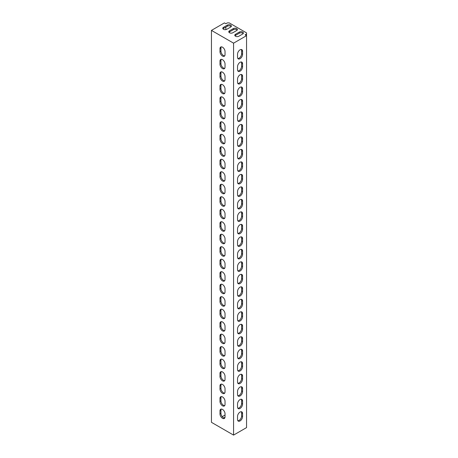 <?xml version="1.0" encoding="UTF-8"?>
<svg xmlns="http://www.w3.org/2000/svg" width="458" height="458" viewBox="0 0 458 458"><rect width="100%" height="100%" fill="white"/><g stroke="black" fill="none" stroke-linecap="round" stroke-linejoin="round"><path stroke-width="0.69" d="M235.492 36.222A2.382 1.374 0 0 0 238.858 36.222L242.7 34.001A2.382 1.374 0 0 0 243.398 33.033A2.382 1.374 0 0 0 241.933 31.762A2.382 1.374 0 0 0 239.339 32.06L235.492 34.281A2.382 1.374 0 0 0 234.794 35.255A2.382 1.374 0 0 0 235.492 36.222M229.481 32.753A2.382 1.374 0 0 0 232.847 32.753L236.694 30.531A2.382 1.374 0 0 0 237.387 29.564A2.382 1.374 0 0 0 235.922 28.293A2.382 1.374 0 0 0 233.328 28.591L229.481 30.812A2.382 1.374 0 0 0 228.782 31.779A2.382 1.374 0 0 0 229.481 32.753M223.47 29.283A2.382 1.374 0 0 0 226.836 29.283L230.683 27.062A2.382 1.374 0 0 0 231.382 26.095A2.382 1.374 0 0 0 229.91 24.824A2.382 1.374 0 0 0 227.317 25.121L223.47 27.343A2.382 1.374 0 0 0 222.777 28.31A2.382 1.374 0 0 0 223.47 29.283M222.508 68.563A3.572 2.061 -120 0 0 224.294 68.74A3.572 2.061 -120 0 0 225.033 67.103L225.033 64.051A3.572 2.061 -120 0 0 223.475 60.456A3.572 2.061 -120 0 0 220.727 59.5A3.572 2.061 -120 0 0 219.983 61.137L219.983 64.189A3.572 2.061 -120 0 0 222.508 68.563M221.271 59.34A3.572 2.061 -120 0 0 220.945 60.582L220.945 63.633A3.572 2.061 -120 0 0 223.47 68.007A3.572 2.061 -120 0 0 224.712 68.345M222.508 56.071A3.572 2.061 -120 0 0 224.294 56.248A3.572 2.061 -120 0 0 225.033 54.611L225.033 51.559A3.572 2.061 -120 0 0 223.475 47.97A3.572 2.061 -120 0 0 220.727 47.014A3.572 2.061 -120 0 0 219.983 48.645L219.983 51.697A3.572 2.061 -120 0 0 222.508 56.071M221.271 46.848A3.572 2.061 -120 0 0 220.945 48.09L220.945 51.141A3.572 2.061 -120 0 0 223.47 55.515A3.572 2.061 -120 0 0 224.712 55.853M222.508 81.055A3.572 2.061 -120 0 0 224.294 81.226A3.572 2.061 -120 0 0 225.033 79.595L225.033 76.543A3.572 2.061 -120 0 0 223.475 72.948A3.572 2.061 -120 0 0 220.727 71.992A3.572 2.061 -120 0 0 219.983 73.629L219.983 76.681A3.572 2.061 -120 0 0 222.508 81.055M221.271 71.832A3.572 2.061 -120 0 0 220.945 73.074L220.945 76.125A3.572 2.061 -120 0 0 223.47 80.499A3.572 2.061 -120 0 0 224.712 80.837M222.508 93.541A3.572 2.061 -120 0 0 224.294 93.718A3.572 2.061 -120 0 0 225.033 92.087L225.033 89.029A3.572 2.061 -120 0 0 223.475 85.44A3.572 2.061 -120 0 0 220.727 84.484A3.572 2.061 -120 0 0 219.983 86.115L219.983 89.173A3.572 2.061 -120 0 0 222.508 93.541M221.271 84.318A3.572 2.061 -120 0 0 220.945 85.56L220.945 88.617A3.572 2.061 -120 0 0 223.47 92.985A3.572 2.061 -120 0 0 224.712 93.329M222.508 106.033A3.572 2.061 -120 0 0 224.294 106.21A3.572 2.061 -120 0 0 225.033 104.579L225.033 101.521A3.572 2.061 -120 0 0 223.475 97.932A3.572 2.061 -120 0 0 220.727 96.976A3.572 2.061 -120 0 0 219.983 98.607L219.983 101.665A3.572 2.061 -120 0 0 222.508 106.033M221.271 96.81A3.572 2.061 -120 0 0 220.945 98.052L220.945 101.109A3.572 2.061 -120 0 0 223.47 105.477A3.572 2.061 -120 0 0 224.712 105.821M222.508 118.525A3.572 2.061 -120 0 0 224.294 118.702A3.572 2.061 -120 0 0 225.033 117.065L225.033 114.013A3.572 2.061 -120 0 0 223.475 110.424A3.572 2.061 -120 0 0 220.727 109.468A3.572 2.061 -120 0 0 219.983 111.099L219.983 114.151A3.572 2.061 -120 0 0 222.508 118.525M221.271 109.302A3.572 2.061 -120 0 0 220.945 110.544L220.945 113.595A3.572 2.061 -120 0 0 223.47 117.969A3.572 2.061 -120 0 0 224.712 118.307M222.508 131.017A3.572 2.061 -120 0 0 224.294 131.194A3.572 2.061 -120 0 0 225.033 129.557L225.033 126.505A3.572 2.061 -120 0 0 223.475 122.91A3.572 2.061 -120 0 0 220.727 121.954A3.572 2.061 -120 0 0 219.983 123.591L219.983 126.643A3.572 2.061 -120 0 0 222.508 131.017M221.271 121.794A3.572 2.061 -120 0 0 220.945 123.036L220.945 126.087A3.572 2.061 -120 0 0 223.47 130.461A3.572 2.061 -120 0 0 224.712 130.799M222.508 143.509A3.572 2.061 -120 0 0 224.294 143.686A3.572 2.061 -120 0 0 225.033 142.049L225.033 138.997A3.572 2.061 -120 0 0 223.475 135.402A3.572 2.061 -120 0 0 220.727 134.446A3.572 2.061 -120 0 0 219.983 136.083L219.983 139.135A3.572 2.061 -120 0 0 222.508 143.509M221.271 134.286A3.572 2.061 -120 0 0 220.945 135.528L220.945 138.579A3.572 2.061 -120 0 0 223.47 142.953A3.572 2.061 -120 0 0 224.712 143.291M222.508 155.995A3.572 2.061 -120 0 0 224.294 156.172A3.572 2.061 -120 0 0 225.033 154.541L225.033 151.489A3.572 2.061 -120 0 0 223.475 147.894A3.572 2.061 -120 0 0 220.727 146.938A3.572 2.061 -120 0 0 219.983 148.569L219.983 151.627A3.572 2.061 -120 0 0 222.508 155.995M221.271 146.778A3.572 2.061 -120 0 0 220.945 148.02L220.945 151.071A3.572 2.061 -120 0 0 223.47 155.439A3.572 2.061 -120 0 0 224.712 155.783M222.508 168.487A3.572 2.061 -120 0 0 224.294 168.664A3.572 2.061 -120 0 0 225.033 167.033L225.033 163.975A3.572 2.061 -120 0 0 223.475 160.386A3.572 2.061 -120 0 0 220.727 159.43A3.572 2.061 -120 0 0 219.983 161.061L219.983 164.119A3.572 2.061 -120 0 0 222.508 168.487M221.271 159.264A3.572 2.061 -120 0 0 220.945 160.506L220.945 163.563A3.572 2.061 -120 0 0 223.47 167.931A3.572 2.061 -120 0 0 224.712 168.275M222.508 180.979A3.572 2.061 -120 0 0 224.294 181.156A3.572 2.061 -120 0 0 225.033 179.525L225.033 176.467A3.572 2.061 -120 0 0 223.475 172.878A3.572 2.061 -120 0 0 220.727 171.922A3.572 2.061 -120 0 0 219.983 173.553L219.983 176.605A3.572 2.061 -120 0 0 222.508 180.979M221.271 171.756A3.572 2.061 -120 0 0 220.945 172.998L220.945 176.055A3.572 2.061 -120 0 0 223.47 180.423A3.572 2.061 -120 0 0 224.712 180.767M222.508 193.471A3.572 2.061 -120 0 0 224.294 193.648A3.572 2.061 -120 0 0 225.033 192.011L225.033 188.959A3.572 2.061 -120 0 0 223.475 185.37A3.572 2.061 -120 0 0 220.727 184.414A3.572 2.061 -120 0 0 219.983 186.045L219.983 189.097A3.572 2.061 -120 0 0 222.508 193.471M221.271 184.248A3.572 2.061 -120 0 0 220.945 185.49L220.945 188.541A3.572 2.061 -120 0 0 223.47 192.915A3.572 2.061 -120 0 0 224.712 193.253M222.508 205.963A3.572 2.061 -120 0 0 224.294 206.14A3.572 2.061 -120 0 0 225.033 204.503L225.033 201.451A3.572 2.061 -120 0 0 223.475 197.856A3.572 2.061 -120 0 0 220.727 196.9A3.572 2.061 -120 0 0 219.983 198.537L219.983 201.589A3.572 2.061 -120 0 0 222.508 205.963M221.271 196.74A3.572 2.061 -120 0 0 220.945 197.982L220.945 201.033A3.572 2.061 -120 0 0 223.47 205.407A3.572 2.061 -120 0 0 224.712 205.745M222.508 218.455A3.572 2.061 -120 0 0 224.294 218.626A3.572 2.061 -120 0 0 225.033 216.995L225.033 213.943A3.572 2.061 -120 0 0 223.475 210.348A3.572 2.061 -120 0 0 220.727 209.392A3.572 2.061 -120 0 0 219.983 211.029L219.983 214.081A3.572 2.061 -120 0 0 222.508 218.455M221.271 209.232A3.572 2.061 -120 0 0 220.945 210.474L220.945 213.525A3.572 2.061 -120 0 0 223.47 217.899A3.572 2.061 -120 0 0 224.712 218.237M222.508 230.941A3.572 2.061 -120 0 0 224.294 231.118A3.572 2.061 -120 0 0 225.033 229.487L225.033 226.435A3.572 2.061 -120 0 0 223.475 222.84A3.572 2.061 -120 0 0 220.727 221.884A3.572 2.061 -120 0 0 219.983 223.515L219.983 226.573A3.572 2.061 -120 0 0 222.508 230.941M221.271 221.718A3.572 2.061 -120 0 0 220.945 222.96L220.945 226.017A3.572 2.061 -120 0 0 223.47 230.385A3.572 2.061 -120 0 0 224.712 230.729M222.508 243.433A3.572 2.061 -120 0 0 224.294 243.61A3.572 2.061 -120 0 0 225.033 241.979L225.033 238.921A3.572 2.061 -120 0 0 223.475 235.332A3.572 2.061 -120 0 0 220.727 234.376A3.572 2.061 -120 0 0 219.983 236.007L219.983 239.065A3.572 2.061 -120 0 0 222.508 243.433M221.271 234.21A3.572 2.061 -120 0 0 220.945 235.452L220.945 238.509A3.572 2.061 -120 0 0 223.47 242.877A3.572 2.061 -120 0 0 224.712 243.221M222.508 255.925A3.572 2.061 -120 0 0 224.294 256.102A3.572 2.061 -120 0 0 225.033 254.465L225.033 251.413A3.572 2.061 -120 0 0 223.475 247.824A3.572 2.061 -120 0 0 220.727 246.868A3.572 2.061 -120 0 0 219.983 248.499L219.983 251.551A3.572 2.061 -120 0 0 222.508 255.925M221.271 246.702A3.572 2.061 -120 0 0 220.945 247.944L220.945 250.995A3.572 2.061 -120 0 0 223.47 255.369A3.572 2.061 -120 0 0 224.712 255.707M222.508 268.417A3.572 2.061 -120 0 0 224.294 268.594A3.572 2.061 -120 0 0 225.033 266.957L225.033 263.905A3.572 2.061 -120 0 0 223.475 260.31A3.572 2.061 -120 0 0 220.727 259.354A3.572 2.061 -120 0 0 219.983 260.991L219.983 264.043A3.572 2.061 -120 0 0 222.508 268.417M221.271 259.194A3.572 2.061 -120 0 0 220.945 260.436L220.945 263.487A3.572 2.061 -120 0 0 223.47 267.861A3.572 2.061 -120 0 0 224.712 268.199M222.508 280.909A3.572 2.061 -120 0 0 224.294 281.086A3.572 2.061 -120 0 0 225.033 279.449L225.033 276.397A3.572 2.061 -120 0 0 223.475 272.802A3.572 2.061 -120 0 0 220.727 271.846A3.572 2.061 -120 0 0 219.983 273.483L219.983 276.535A3.572 2.061 -120 0 0 222.508 280.909M221.271 271.686A3.572 2.061 -120 0 0 220.945 272.928L220.945 275.979A3.572 2.061 -120 0 0 223.47 280.353A3.572 2.061 -120 0 0 224.712 280.691M222.508 293.395A3.572 2.061 -120 0 0 224.294 293.572A3.572 2.061 -120 0 0 225.033 291.941L225.033 288.889A3.572 2.061 -120 0 0 223.475 285.294A3.572 2.061 -120 0 0 220.727 284.338A3.572 2.061 -120 0 0 219.983 285.975L219.983 289.027A3.572 2.061 -120 0 0 222.508 293.395M221.271 284.178A3.572 2.061 -120 0 0 220.945 285.42L220.945 288.471A3.572 2.061 -120 0 0 223.47 292.845A3.572 2.061 -120 0 0 224.712 293.183M222.508 305.887A3.572 2.061 -120 0 0 224.294 306.064A3.572 2.061 -120 0 0 225.033 304.433L225.033 301.375A3.572 2.061 -120 0 0 223.475 297.786A3.572 2.061 -120 0 0 220.727 296.83A3.572 2.061 -120 0 0 219.983 298.461L219.983 301.519A3.572 2.061 -120 0 0 222.508 305.887M221.271 296.664A3.572 2.061 -120 0 0 220.945 297.906L220.945 300.963A3.572 2.061 -120 0 0 223.47 305.331A3.572 2.061 -120 0 0 224.712 305.675M222.508 318.379A3.572 2.061 -120 0 0 224.294 318.556A3.572 2.061 -120 0 0 225.033 316.925L225.033 313.867A3.572 2.061 -120 0 0 223.475 310.278A3.572 2.061 -120 0 0 220.727 309.322A3.572 2.061 -120 0 0 219.983 310.953L219.983 314.005A3.572 2.061 -120 0 0 222.508 318.379M221.271 309.156A3.572 2.061 -120 0 0 220.945 310.398L220.945 313.455A3.572 2.061 -120 0 0 223.47 317.823A3.572 2.061 -120 0 0 224.712 318.167M222.508 330.871A3.572 2.061 -120 0 0 224.294 331.048A3.572 2.061 -120 0 0 225.033 329.411L225.033 326.359A3.572 2.061 -120 0 0 223.475 322.77A3.572 2.061 -120 0 0 220.727 321.814A3.572 2.061 -120 0 0 219.983 323.445L219.983 326.497A3.572 2.061 -120 0 0 222.508 330.871M221.271 321.648A3.572 2.061 -120 0 0 220.945 322.89L220.945 325.941A3.572 2.061 -120 0 0 223.47 330.315A3.572 2.061 -120 0 0 224.712 330.653M222.508 343.363A3.572 2.061 -120 0 0 224.294 343.54A3.572 2.061 -120 0 0 225.033 341.903L225.033 338.851A3.572 2.061 -120 0 0 223.475 335.256A3.572 2.061 -120 0 0 220.727 334.3A3.572 2.061 -120 0 0 219.983 335.937L219.983 338.989A3.572 2.061 -120 0 0 222.508 343.363M221.271 334.14A3.572 2.061 -120 0 0 220.945 335.382L220.945 338.433A3.572 2.061 -120 0 0 223.47 342.807A3.572 2.061 -120 0 0 224.712 343.145M222.508 355.855A3.572 2.061 -120 0 0 224.294 356.026A3.572 2.061 -120 0 0 225.033 354.395L225.033 351.343A3.572 2.061 -120 0 0 223.475 347.748A3.572 2.061 -120 0 0 220.727 346.792A3.572 2.061 -120 0 0 219.983 348.429L219.983 351.481A3.572 2.061 -120 0 0 222.508 355.855M221.271 346.632A3.572 2.061 -120 0 0 220.945 347.874L220.945 350.925A3.572 2.061 -120 0 0 223.47 355.299A3.572 2.061 -120 0 0 224.712 355.637M222.508 368.341A3.572 2.061 -120 0 0 224.294 368.518A3.572 2.061 -120 0 0 225.033 366.887L225.033 363.835A3.572 2.061 -120 0 0 223.475 360.24A3.572 2.061 -120 0 0 220.727 359.284A3.572 2.061 -120 0 0 219.983 360.915L219.983 363.973A3.572 2.061 -120 0 0 222.508 368.341M221.271 359.118A3.572 2.061 -120 0 0 220.945 360.36L220.945 363.417A3.572 2.061 -120 0 0 223.47 367.785A3.572 2.061 -120 0 0 224.712 368.129M222.508 380.833A3.572 2.061 -120 0 0 224.294 381.01A3.572 2.061 -120 0 0 225.033 379.379L225.033 376.321A3.572 2.061 -120 0 0 223.475 372.732A3.572 2.061 -120 0 0 220.727 371.776A3.572 2.061 -120 0 0 219.983 373.407L219.983 376.465A3.572 2.061 -120 0 0 222.508 380.833M221.271 371.61A3.572 2.061 -120 0 0 220.945 372.852L220.945 375.909A3.572 2.061 -120 0 0 223.47 380.277A3.572 2.061 -120 0 0 224.712 380.621M222.508 393.325A3.572 2.061 -120 0 0 224.294 393.502A3.572 2.061 -120 0 0 225.033 391.865L225.033 388.813A3.572 2.061 -120 0 0 223.475 385.224A3.572 2.061 -120 0 0 220.727 384.268A3.572 2.061 -120 0 0 219.983 385.899L219.983 388.951A3.572 2.061 -120 0 0 222.508 393.325M221.271 384.102A3.572 2.061 -120 0 0 220.945 385.344L220.945 388.395A3.572 2.061 -120 0 0 223.47 392.769A3.572 2.061 -120 0 0 224.712 393.107M222.508 405.817A3.572 2.061 -120 0 0 224.294 405.994A3.572 2.061 -120 0 0 225.033 404.357L225.033 401.305A3.572 2.061 -120 0 0 223.475 397.716A3.572 2.061 -120 0 0 220.727 396.754A3.572 2.061 -120 0 0 219.983 398.391L219.983 401.443A3.572 2.061 -120 0 0 222.508 405.817M221.271 396.594A3.572 2.061 -120 0 0 220.945 397.836L220.945 400.887A3.572 2.061 -120 0 0 223.47 405.261A3.572 2.061 -120 0 0 224.712 405.599M222.508 418.309A3.572 2.061 -120 0 0 224.294 418.486A3.572 2.061 -120 0 0 225.033 416.849L225.033 413.797A3.572 2.061 -120 0 0 223.475 410.202A3.572 2.061 -120 0 0 220.727 409.246A3.572 2.061 -120 0 0 219.983 410.883L219.983 413.935A3.572 2.061 -120 0 0 222.508 418.309M221.271 409.086A3.572 2.061 -120 0 0 220.945 410.328L220.945 413.379A3.572 2.061 -120 0 0 223.47 417.753A3.572 2.061 -120 0 0 224.712 418.091M225.004 417.284L223.865 417.942M222.233 416.66L225.033 415.045M227.317 22.9L225.874 23.73L224.431 22.9L211.453 30.394L233.569 43.161L246.547 35.667L245.104 34.837L246.547 34.001L246.547 32.89L229.24 22.9L227.317 22.9M246.066 35.392L246.547 35.111L246.547 34.001M233.569 43.161L233.569 435.1L211.453 422.333L211.453 30.394M241.297 411.719A3.572 2.061 -60 0 1 241.618 412.961L241.618 416.019A3.572 2.061 -60 0 1 237.857 420.73M242.58 416.574L242.58 413.517A3.572 2.061 120 0 0 241.841 411.885A3.572 2.061 120 0 0 239.093 412.841A3.572 2.061 120 0 0 237.536 416.431L237.536 419.488A3.572 2.061 120 0 0 238.274 421.12A3.572 2.061 120 0 0 241.023 420.163A3.572 2.061 120 0 0 242.58 416.574L241.618 416.019M241.297 399.233A3.572 2.061 -60 0 1 241.618 400.475L241.618 403.527A3.572 2.061 -60 0 1 237.857 408.238M242.58 404.082L242.58 401.025A3.572 2.061 120 0 0 241.841 399.393A3.572 2.061 120 0 0 239.093 400.349A3.572 2.061 120 0 0 237.536 403.945L237.536 406.996A3.572 2.061 120 0 0 238.274 408.628A3.572 2.061 120 0 0 241.023 407.672A3.572 2.061 120 0 0 242.58 404.082L241.618 403.527M241.297 386.741A3.572 2.061 -60 0 1 241.618 387.983L241.618 391.035A3.572 2.061 -60 0 1 237.857 395.746M242.58 391.59L242.58 388.539A3.572 2.061 120 0 0 241.841 386.901A3.572 2.061 120 0 0 239.093 387.857A3.572 2.061 120 0 0 237.536 391.453L237.536 394.504A3.572 2.061 120 0 0 238.274 396.141A3.572 2.061 120 0 0 241.023 395.18A3.572 2.061 120 0 0 242.58 391.59L241.618 391.035M241.297 374.249A3.572 2.061 -60 0 1 241.618 375.491L241.618 378.543A3.572 2.061 -60 0 1 237.857 383.254M242.58 379.098L242.58 376.047A3.572 2.061 120 0 0 241.841 374.409A3.572 2.061 120 0 0 239.093 375.365A3.572 2.061 120 0 0 237.536 378.961L237.536 382.012A3.572 2.061 120 0 0 238.274 383.649A3.572 2.061 120 0 0 241.023 382.693A3.572 2.061 120 0 0 242.58 379.098L241.618 378.543M241.297 361.757A3.572 2.061 -60 0 1 241.618 362.999L241.618 366.051A3.572 2.061 -60 0 1 237.857 370.762M242.58 366.606L242.58 363.555A3.572 2.061 120 0 0 241.841 361.923A3.572 2.061 120 0 0 239.093 362.879A3.572 2.061 120 0 0 237.536 366.469L237.536 369.52A3.572 2.061 120 0 0 238.274 371.157A3.572 2.061 120 0 0 241.023 370.201A3.572 2.061 120 0 0 242.58 366.606L241.618 366.051M241.297 349.265A3.572 2.061 -60 0 1 241.618 350.507L241.618 353.565A3.572 2.061 -60 0 1 237.857 358.276M242.58 354.12L242.58 351.063A3.572 2.061 120 0 0 241.841 349.431A3.572 2.061 120 0 0 239.093 350.387A3.572 2.061 120 0 0 237.536 353.977L237.536 357.034A3.572 2.061 120 0 0 238.274 358.666A3.572 2.061 120 0 0 241.023 357.709A3.572 2.061 120 0 0 242.58 354.12L241.618 353.565M241.297 336.773A3.572 2.061 -60 0 1 241.618 338.015L241.618 341.073A3.572 2.061 -60 0 1 237.857 345.784M242.58 341.628L242.58 338.571A3.572 2.061 120 0 0 241.841 336.939A3.572 2.061 120 0 0 239.093 337.895A3.572 2.061 120 0 0 237.536 341.485L237.536 344.542A3.572 2.061 120 0 0 238.274 346.174A3.572 2.061 120 0 0 241.023 345.218A3.572 2.061 120 0 0 242.58 341.628L241.618 341.073M241.297 324.287A3.572 2.061 -60 0 1 241.618 325.529L241.618 328.581A3.572 2.061 -60 0 1 237.857 333.292M242.58 329.136L242.58 326.085A3.572 2.061 120 0 0 241.841 324.447A3.572 2.061 120 0 0 239.093 325.403A3.572 2.061 120 0 0 237.536 328.999L237.536 332.05A3.572 2.061 120 0 0 238.274 333.682A3.572 2.061 120 0 0 241.023 332.726A3.572 2.061 120 0 0 242.58 329.136L241.618 328.581M241.297 311.795A3.572 2.061 -60 0 1 241.618 313.037L241.618 316.089A3.572 2.061 -60 0 1 237.857 320.8M242.58 316.644L242.58 313.593A3.572 2.061 120 0 0 241.841 311.955A3.572 2.061 120 0 0 239.093 312.911A3.572 2.061 120 0 0 237.536 316.507L237.536 319.558A3.572 2.061 120 0 0 238.274 321.195A3.572 2.061 120 0 0 241.023 320.239A3.572 2.061 120 0 0 242.58 316.644L241.618 316.089M241.297 299.303A3.572 2.061 -60 0 1 241.618 300.545L241.618 303.597A3.572 2.061 -60 0 1 237.857 308.308M242.58 304.152L242.58 301.101A3.572 2.061 120 0 0 241.841 299.469A3.572 2.061 120 0 0 239.093 300.425A3.572 2.061 120 0 0 237.536 304.015L237.536 307.066A3.572 2.061 120 0 0 238.274 308.703A3.572 2.061 120 0 0 241.023 307.747A3.572 2.061 120 0 0 242.58 304.152L241.618 303.597M241.297 286.811A3.572 2.061 -60 0 1 241.618 288.053L241.618 291.105A3.572 2.061 -60 0 1 237.857 295.822M242.58 291.66L242.58 288.609A3.572 2.061 120 0 0 241.841 286.977A3.572 2.061 120 0 0 239.093 287.933A3.572 2.061 120 0 0 237.536 291.523L237.536 294.58A3.572 2.061 120 0 0 238.274 296.212A3.572 2.061 120 0 0 241.023 295.255A3.572 2.061 120 0 0 242.58 291.66L241.618 291.105M241.297 274.319A3.572 2.061 -60 0 1 241.618 275.561L241.618 278.619A3.572 2.061 -60 0 1 237.857 283.33M242.58 279.174L242.58 276.117A3.572 2.061 120 0 0 241.841 274.485A3.572 2.061 120 0 0 239.093 275.441A3.572 2.061 120 0 0 237.536 279.031L237.536 282.088A3.572 2.061 120 0 0 238.274 283.72A3.572 2.061 120 0 0 241.023 282.763A3.572 2.061 120 0 0 242.58 279.174L241.618 278.619M241.297 261.833A3.572 2.061 -60 0 1 241.618 263.075L241.618 266.127A3.572 2.061 -60 0 1 237.857 270.838M242.58 266.682L242.58 263.625A3.572 2.061 120 0 0 241.841 261.993A3.572 2.061 120 0 0 239.093 262.949A3.572 2.061 120 0 0 237.536 266.545L237.536 269.596A3.572 2.061 120 0 0 238.274 271.228A3.572 2.061 120 0 0 241.023 270.272A3.572 2.061 120 0 0 242.58 266.682L241.618 266.127M241.297 249.341A3.572 2.061 -60 0 1 241.618 250.583L241.618 253.635A3.572 2.061 -60 0 1 237.857 258.346M242.58 254.19L242.58 251.139A3.572 2.061 120 0 0 241.841 249.501A3.572 2.061 120 0 0 239.093 250.457A3.572 2.061 120 0 0 237.536 254.053L237.536 257.104A3.572 2.061 120 0 0 238.274 258.741A3.572 2.061 120 0 0 241.023 257.78A3.572 2.061 120 0 0 242.58 254.19L241.618 253.635M241.297 236.849A3.572 2.061 -60 0 1 241.618 238.091L241.618 241.143A3.572 2.061 -60 0 1 237.857 245.854M242.58 241.698L242.58 238.647A3.572 2.061 120 0 0 241.841 237.009A3.572 2.061 120 0 0 239.093 237.965A3.572 2.061 120 0 0 237.536 241.561L237.536 244.612A3.572 2.061 120 0 0 238.274 246.249A3.572 2.061 120 0 0 241.023 245.293A3.572 2.061 120 0 0 242.58 241.698L241.618 241.143M241.297 224.357A3.572 2.061 -60 0 1 241.618 225.599L241.618 228.651A3.572 2.061 -60 0 1 237.857 233.362M242.58 229.206L242.58 226.155A3.572 2.061 120 0 0 241.841 224.523A3.572 2.061 120 0 0 239.093 225.479A3.572 2.061 120 0 0 237.536 229.069L237.536 232.12A3.572 2.061 120 0 0 238.274 233.757A3.572 2.061 120 0 0 241.023 232.801A3.572 2.061 120 0 0 242.58 229.206L241.618 228.651M241.297 211.865A3.572 2.061 -60 0 1 241.618 213.107L241.618 216.165A3.572 2.061 -60 0 1 237.857 220.876M242.58 216.72L242.58 213.663A3.572 2.061 120 0 0 241.841 212.031A3.572 2.061 120 0 0 239.093 212.987A3.572 2.061 120 0 0 237.536 216.577L237.536 219.634A3.572 2.061 120 0 0 238.274 221.266A3.572 2.061 120 0 0 241.023 220.309A3.572 2.061 120 0 0 242.58 216.72L241.618 216.165M241.297 199.373A3.572 2.061 -60 0 1 241.618 200.615L241.618 203.673A3.572 2.061 -60 0 1 237.857 208.384M242.58 204.228L242.58 201.171A3.572 2.061 120 0 0 241.841 199.539A3.572 2.061 120 0 0 239.093 200.495A3.572 2.061 120 0 0 237.536 204.085L237.536 207.142A3.572 2.061 120 0 0 238.274 208.774A3.572 2.061 120 0 0 241.023 207.817A3.572 2.061 120 0 0 242.58 204.228L241.618 203.673M241.297 186.887A3.572 2.061 -60 0 1 241.618 188.129L241.618 191.181A3.572 2.061 -60 0 1 237.857 195.892M242.58 191.736L242.58 188.685A3.572 2.061 120 0 0 241.841 187.047A3.572 2.061 120 0 0 239.093 188.003A3.572 2.061 120 0 0 237.536 191.599L237.536 194.65A3.572 2.061 120 0 0 238.274 196.282A3.572 2.061 120 0 0 241.023 195.326A3.572 2.061 120 0 0 242.58 191.736L241.618 191.181M241.297 174.395A3.572 2.061 -60 0 1 241.618 175.637L241.618 178.689A3.572 2.061 -60 0 1 237.857 183.4M242.58 179.244L242.58 176.193A3.572 2.061 120 0 0 241.841 174.555A3.572 2.061 120 0 0 239.093 175.511A3.572 2.061 120 0 0 237.536 179.107L237.536 182.158A3.572 2.061 120 0 0 238.274 183.795A3.572 2.061 120 0 0 241.023 182.839A3.572 2.061 120 0 0 242.58 179.244L241.618 178.689M241.297 161.903A3.572 2.061 -60 0 1 241.618 163.145L241.618 166.197A3.572 2.061 -60 0 1 237.857 170.908M242.58 166.752L242.58 163.701A3.572 2.061 120 0 0 241.841 162.063A3.572 2.061 120 0 0 239.093 163.025A3.572 2.061 120 0 0 237.536 166.615L237.536 169.666A3.572 2.061 120 0 0 238.274 171.303A3.572 2.061 120 0 0 241.023 170.347A3.572 2.061 120 0 0 242.58 166.752L241.618 166.197M241.297 149.411A3.572 2.061 -60 0 1 241.618 150.653L241.618 153.705A3.572 2.061 -60 0 1 237.857 158.422M242.58 154.26L242.58 151.209A3.572 2.061 120 0 0 241.841 149.577A3.572 2.061 120 0 0 239.093 150.533A3.572 2.061 120 0 0 237.536 154.123L237.536 157.18A3.572 2.061 120 0 0 238.274 158.811A3.572 2.061 120 0 0 241.023 157.855A3.572 2.061 120 0 0 242.58 154.26L241.618 153.705M241.297 136.919A3.572 2.061 -60 0 1 241.618 138.161L241.618 141.219A3.572 2.061 -60 0 1 237.857 145.93M242.58 141.774L242.58 138.717A3.572 2.061 120 0 0 241.841 137.085A3.572 2.061 120 0 0 239.093 138.041A3.572 2.061 120 0 0 237.536 141.631L237.536 144.688A3.572 2.061 120 0 0 238.274 146.32A3.572 2.061 120 0 0 241.023 145.363A3.572 2.061 120 0 0 242.58 141.774L241.618 141.219M241.297 124.433A3.572 2.061 -60 0 1 241.618 125.669L241.618 128.727A3.572 2.061 -60 0 1 237.857 133.438M242.58 129.282L242.58 126.225A3.572 2.061 120 0 0 241.841 124.593A3.572 2.061 120 0 0 239.093 125.549A3.572 2.061 120 0 0 237.536 129.145L237.536 132.196A3.572 2.061 120 0 0 238.274 133.828A3.572 2.061 120 0 0 241.023 132.872A3.572 2.061 120 0 0 242.58 129.282L241.618 128.727M241.297 111.941A3.572 2.061 -60 0 1 241.618 113.183L241.618 116.235A3.572 2.061 -60 0 1 237.857 120.946M242.58 116.79L242.58 113.739A3.572 2.061 120 0 0 241.841 112.101A3.572 2.061 120 0 0 239.093 113.057A3.572 2.061 120 0 0 237.536 116.653L237.536 119.704A3.572 2.061 120 0 0 238.274 121.336A3.572 2.061 120 0 0 241.023 120.38A3.572 2.061 120 0 0 242.58 116.79L241.618 116.235M241.297 99.449A3.572 2.061 -60 0 1 241.618 100.691L241.618 103.743A3.572 2.061 -60 0 1 237.857 108.454M242.58 104.298L242.58 101.247A3.572 2.061 120 0 0 241.841 99.609A3.572 2.061 120 0 0 239.093 100.565A3.572 2.061 120 0 0 237.536 104.161L237.536 107.212A3.572 2.061 120 0 0 238.274 108.849A3.572 2.061 120 0 0 241.023 107.893A3.572 2.061 120 0 0 242.58 104.298L241.618 103.743M241.297 86.957A3.572 2.061 -60 0 1 241.618 88.199L241.618 91.251A3.572 2.061 -60 0 1 237.857 95.962M242.58 91.806L242.58 88.755A3.572 2.061 120 0 0 241.841 87.123A3.572 2.061 120 0 0 239.093 88.079A3.572 2.061 120 0 0 237.536 91.669L237.536 94.72A3.572 2.061 120 0 0 238.274 96.357A3.572 2.061 120 0 0 241.023 95.401A3.572 2.061 120 0 0 242.58 91.806L241.618 91.251M241.297 74.465A3.572 2.061 -60 0 1 241.618 75.707L241.618 78.765A3.572 2.061 -60 0 1 237.857 83.476M242.58 79.32L242.58 76.263A3.572 2.061 120 0 0 241.841 74.631A3.572 2.061 120 0 0 239.093 75.587A3.572 2.061 120 0 0 237.536 79.177L237.536 82.234A3.572 2.061 120 0 0 238.274 83.866A3.572 2.061 120 0 0 241.023 82.909A3.572 2.061 120 0 0 242.58 79.32L241.618 78.765M233.569 435.1L246.547 427.606L246.547 35.667M241.297 49.487A3.572 2.061 -60 0 1 241.618 50.729L241.618 53.781A3.572 2.061 -60 0 1 237.857 58.492M242.58 54.336L242.58 51.285A3.572 2.061 120 0 0 241.841 49.647A3.572 2.061 120 0 0 239.093 50.603A3.572 2.061 120 0 0 237.536 54.199L237.536 57.25A3.572 2.061 120 0 0 238.274 58.882A3.572 2.061 120 0 0 241.023 57.926A3.572 2.061 120 0 0 242.58 54.336L241.618 53.781M241.297 61.973A3.572 2.061 -60 0 1 241.618 63.215L241.618 66.273A3.572 2.061 -60 0 1 237.857 70.984M242.58 66.828L242.58 63.771A3.572 2.061 120 0 0 241.841 62.139A3.572 2.061 120 0 0 239.093 63.095A3.572 2.061 120 0 0 237.536 66.685L237.536 69.742A3.572 2.061 120 0 0 238.274 71.374A3.572 2.061 120 0 0 241.023 70.418A3.572 2.061 120 0 0 242.58 66.828L241.618 66.273M225.874 29.621L225.874 27.062M222.977 28.865A2.382 1.374 180 0 1 223.47 28.453L227.317 26.232A2.382 1.374 180 0 1 231.175 26.65M228.989 32.335A2.382 1.374 180 0 1 229.481 31.923L233.328 29.701A2.382 1.374 180 0 1 237.187 30.119M234.994 35.81A2.382 1.374 180 0 1 235.492 35.392L239.339 33.171A2.382 1.374 180 0 1 243.198 33.589M220.945 413.379L219.983 413.935M220.945 410.328L219.983 410.883M220.945 400.887L219.983 401.443M220.945 397.836L219.983 398.391M220.945 388.395L219.983 388.951M220.945 385.344L219.983 385.899M220.945 375.909L219.983 376.465M220.945 372.852L219.983 373.407M220.945 363.417L219.983 363.973M220.945 360.36L219.983 360.915M220.945 350.925L219.983 351.481M220.945 347.874L219.983 348.429M220.945 338.433L219.983 338.989M220.945 335.382L219.983 335.937M220.945 325.941L219.983 326.497M220.945 322.89L219.983 323.445M220.945 313.455L219.983 314.005M220.945 310.398L219.983 310.953M220.945 300.963L219.983 301.519M220.945 297.906L219.983 298.461M220.945 288.471L219.983 289.027M220.945 285.42L219.983 285.975M220.945 275.979L219.983 276.535M220.945 272.928L219.983 273.483M220.945 263.487L219.983 264.043M220.945 260.436L219.983 260.991M220.945 250.995L219.983 251.551M220.945 247.944L219.983 248.499M220.945 238.509L219.983 239.065M220.945 235.452L219.983 236.007M220.945 226.017L219.983 226.573M220.945 222.96L219.983 223.515M220.945 213.525L219.983 214.081M220.945 210.474L219.983 211.029M220.945 201.033L219.983 201.589M220.945 197.982L219.983 198.537M220.945 188.541L219.983 189.097M220.945 185.49L219.983 186.045M220.945 176.055L219.983 176.605M220.945 172.998L219.983 173.553M220.945 163.563L219.983 164.119M220.945 160.506L219.983 161.061M220.945 151.071L219.983 151.627M220.945 148.02L219.983 148.569M220.945 138.579L219.983 139.135M220.945 135.528L219.983 136.083M220.945 126.087L219.983 126.643M220.945 123.036L219.983 123.591M220.945 113.595L219.983 114.151M220.945 110.544L219.983 111.099M220.945 101.109L219.983 101.665M220.945 98.052L219.983 98.607M220.945 88.617L219.983 89.173M220.945 85.56L219.983 86.115M220.945 76.125L219.983 76.681M220.945 73.074L219.983 73.629M220.945 48.09L219.983 48.645M220.945 51.141L219.983 51.697M220.945 60.582L219.983 61.137M220.945 63.633L219.983 64.189M241.618 412.961L242.58 413.517M241.618 400.475L242.58 401.025M241.618 387.983L242.58 388.539M241.618 375.491L242.58 376.047M241.618 362.999L242.58 363.555M241.618 350.507L242.58 351.063M241.618 338.015L242.58 338.571M241.618 325.529L242.58 326.085M241.618 313.037L242.58 313.593M241.618 300.545L242.58 301.101M241.618 288.053L242.58 288.609M241.618 275.561L242.58 276.117M241.618 263.075L242.58 263.625M241.618 250.583L242.58 251.139M241.618 238.091L242.58 238.647M241.618 225.599L242.58 226.155M241.618 213.107L242.58 213.663M241.618 200.615L242.58 201.171M241.618 188.129L242.58 188.685M241.618 175.637L242.58 176.193M241.618 163.145L242.58 163.701M241.618 150.653L242.58 151.209M241.618 138.161L242.58 138.717M241.618 125.669L242.58 126.225M241.618 113.183L242.58 113.739M241.618 100.691L242.58 101.247M241.618 88.199L242.58 88.755M241.618 75.707L242.58 76.263M241.618 50.729L242.58 51.285M241.618 63.215L242.58 63.771M227.317 26.232L227.317 25.121M223.47 28.453L223.47 27.343M233.328 29.701L233.328 28.591M229.481 31.923L229.481 30.812M239.339 33.171L239.339 32.06M235.492 35.392L235.492 34.281"/></g></svg>
